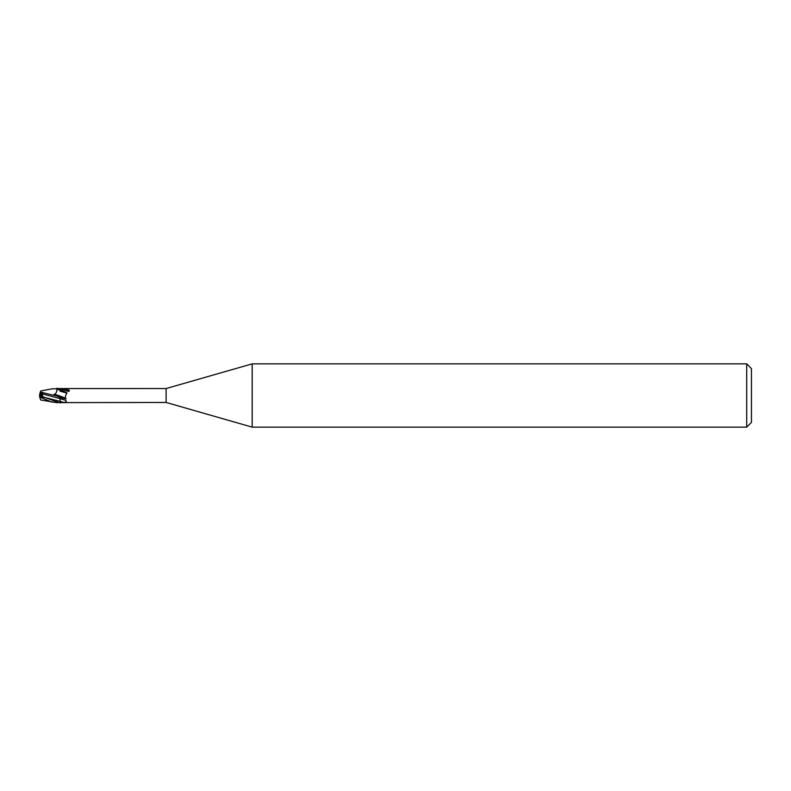 <?xml version="1.0" encoding="UTF-8"?>
<svg xmlns="http://www.w3.org/2000/svg" width="791" height="791" viewBox="0 0 791 791"><rect width="100%" height="100%" fill="white"/><g stroke="black" fill="none" stroke-linecap="round" stroke-linejoin="round"><path stroke-width="1.19" d="M41.132 393.542L42.19 393.552L41.152 396.301L41.132 393.542M252.181 427.14L166.11 402.461L166.11 388.539L252.181 363.86L746.704 363.86L751.45 368.606L751.45 422.394L746.704 427.14L252.181 427.14L252.181 363.86M746.704 427.14L746.704 363.86M59.978 398.941L59.978 396.785M166.11 402.461L56.497 402.619L40.697 399.999L39.738 397.052L51.998 402.174M60.116 388.569L166.11 388.539M60.116 388.895L63.577 388.599L69.331 390.25L68.995 391.416A7.356 0.781 -160.3 0 1 60.393 388.767M60.116 402.876L60.116 398.615A7.752 0.821 -160.3 0 0 65.435 400.167C66.938 401.462 66.306 402.214 63.527 402.431L62.202 402.461M43.08 397.606L42.526 396.914L60.116 401.353L60.116 402.589M42.526 396.914L42.546 393.938L59.978 398.595L60.116 396.825M63.577 388.599A7.722 0.821 -160.3 0 0 69.331 390.25M59.978 396.835L40.361 392.039L40.697 390.991L51.998 388.826L60.116 388.668L60.116 391.189L66.958 393.107C67.749 392.593 56.655 388.618 56.942 389.518C56.725 392.395 55.736 394.056 53.956 394.511C54.708 393.948 65.871 397.942 66.088 398.862L60.116 397.537M41.132 394.333L42.19 393.552M39.876 397.468L39.55 394.699M41.152 396.301L42.19 393.542L39.876 393.532L39.55 395.51L41.132 394.699L39.57 395.5L42.655 397.072M56.497 388.381L60.116 388.668M59.048 402.619L39.55 395.51M39.55 396.469L39.738 397.052M39.955 393.275L40.381 391.97M42.546 393.938L42.635 393.216L39.876 393.532M40.697 390.991L40.272 392.296M59.978 397.487L53.956 394.511M60.116 401.344A10.698 1.137 -160.3 0 0 63.527 402.431M39.55 395.53L41.003 396.232M66.088 398.862C64.981 397.487 65.267 395.569 66.958 393.107"/></g></svg>

